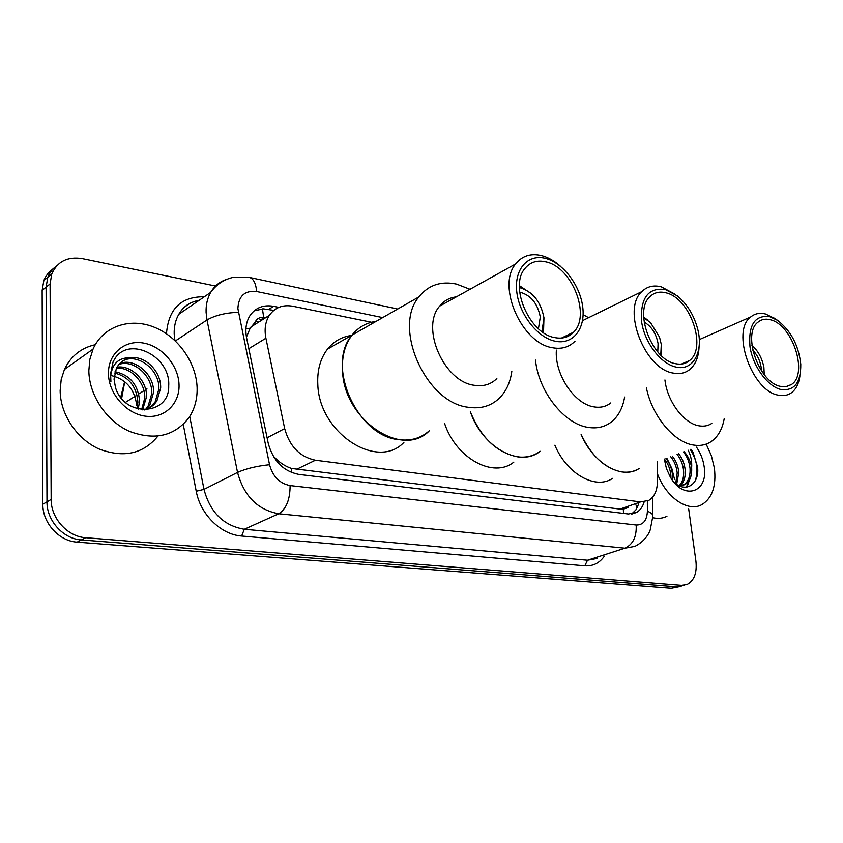 <?xml version="1.0" encoding="UTF-8"?>
<svg xmlns="http://www.w3.org/2000/svg" width="843" height="843" viewBox="0 0 843 843"><rect width="100%" height="100%" fill="white"/><g stroke="black" fill="none" stroke-linecap="round" stroke-linejoin="round"><path stroke-width="1.26" d="M262.436 308.875L263.722 317.642C259.591 317.042 256.725 318.591 255.113 322.311L250.139 328.264L246.451 337.074M273.796 457.117L274.238 457.054C279.444 462.544 285.176 466.337 291.436 468.423L620.016 509.098L623.346 509.13L628.32 507.528M266.093 317.4L264.228 317.737M371.5 322.247L292.742 306.23C282.711 304.471 274.913 307.505 269.339 315.356C265.345 321.72 264.196 329.339 265.903 338.212L284.671 428.592C289.57 446.379 299.823 456.927 315.419 460.225L640.564 501.922L648.868 500.363C654.453 496.843 657.298 490.563 657.424 481.501L657.308 461.722M688.699 509.024L695.918 561.175C697.129 572.955 694.168 580.732 687.056 584.526L681.587 585.379L85.68 537.708C67.598 536.717 50.843 518.297 51.16 499.425L50.085 283.901L51.76 273.975C57.377 261.456 67.545 256.335 82.287 258.622L215.566 286.019M681.913 585.99L676.444 586.844L81.381 539.931C63.341 538.962 46.65 520.637 46.987 501.848L46.102 287.157L47.788 277.273L49.136 274.238L52.909 268.949L57.029 265.482L52.909 268.949L49.136 274.238L47.788 277.273L46.102 287.157L46.987 501.848C46.65 520.637 63.341 538.962 81.381 539.931L676.444 586.844L684.411 585.274M278.833 307.368L273.596 306.315C263.406 304.555 255.524 307.674 249.949 315.672C246.093 321.921 244.986 329.35 246.62 337.959L268.2 443.186C273.037 460.836 283.237 471.248 298.822 474.409L628.362 513.988L636.507 512.46C640.111 510.384 642.651 506.896 644.126 502.017M254.091 310.888L263.279 308.844L273.817 310.372M638.72 503.903L635.896 509.899L631.607 514.009M679.268 586.739L671.334 588.309L77.113 542.144C59.126 541.195 42.498 522.955 42.845 504.251L42.15 290.392L43.836 280.54L45.185 277.516L48.23 273.037L53.067 268.791M706.171 444.103L711.376 455.715L714.369 467.981C716.466 485.937 712.282 498.15 701.829 504.641C688.046 512.533 666.023 497.528 657.371 473.597M696.487 447.138C700.501 452.933 703.041 459.351 704.116 466.379C708.868 492.481 683.504 501.069 670.174 476.748L666.444 468.592L664.316 459.108M673.831 482.027C685.686 493.745 699.669 484.072 697.572 467.127L693.009 452.248L690.891 449.214M682.767 485.378L683.315 485.115C688.236 482.07 690.47 476.495 690.027 468.381C689.384 462.09 687.203 456.621 683.494 451.974M678.857 485.6L684.938 484.546C689.859 481.501 692.092 475.926 691.65 467.802C690.659 461.532 688.162 456.168 684.147 451.732M679.205 485.642C682.588 482.038 684.052 477.054 683.589 470.7C682.946 464.44 680.775 458.992 677.077 454.356M680.132 485.694C683.968 482.196 685.654 477.012 685.19 470.12C684.558 463.85 682.377 458.402 678.668 453.766M675.696 483.608L677.203 472.997C676.571 466.759 674.411 461.332 670.712 456.727M676.666 484.314L678.794 472.428C678.162 466.179 675.991 460.752 672.293 456.137M670.954 478.044L670.87 475.283C670.248 469.066 668.088 463.661 664.4 459.077M672.345 480.089L672.451 474.714C671.829 468.487 669.669 463.081 665.97 458.497M688.173 450.225C690.912 455.684 692.071 461.542 691.65 467.802M666.918 516.295C662.64 518.456 657.909 518.919 652.724 517.697M686.971 487.106L691.355 474.577M686.328 487.191L690.059 478.761M695.212 480.858C698.689 470.489 697.035 460.025 690.248 449.456M643.652 316.989L647.308 319.855M644.094 321.994C651.576 326.441 656.233 333.659 658.077 343.649L657.772 351.942M643.673 317.674L650.48 322.563L659.5 337.084L661.281 344.365L660.764 355.082M540.131 451.29C520.11 468.044 482.333 447.538 470.331 411.658C480.795 437.369 496.422 452.417 517.212 456.801C525.948 457.97 533.587 456.126 540.131 451.29M513.861 462.08C493.787 478.698 456.305 458.771 444.609 423.555M661.492 350.909L661.26 355.546M624.621 397.053C622.756 408.075 618.288 416.41 611.207 422.069C604.737 427.001 597.086 428.771 588.256 427.401C564.399 424.198 538.593 391.689 535.474 360.087M610.817 402.901C606.106 406.642 600.49 407.97 593.988 406.874C574.494 404.197 554.409 374.092 556.38 350.098M699.058 346.894C698.626 356.926 695.601 364.397 689.995 369.318C685.38 373.112 679.795 374.366 673.251 373.08C644.589 369.065 621.597 309.149 641.829 291.604C647.045 286.494 653.515 284.892 661.249 286.81L675.264 294.312M676.118 367.074C660.733 364.007 644.2 342.184 641.512 321.057C640.343 297.864 648.256 287.347 665.253 289.507L677.277 295.819C687.119 304.038 693.894 315.04 697.614 328.812C703.726 351.552 693.22 371.226 676.118 367.074M665.717 292.774C689.795 297.59 707.393 347.211 689.574 360.551C685.738 363.754 681.091 364.808 675.643 363.702C652.06 360.224 633.283 310.909 649.985 296.62C654.21 292.532 659.458 291.246 665.717 292.774M583.345 314.797L588.583 317.685M752.704 350.035C757.109 354.629 759.901 360.246 761.092 366.905L761.419 370.794M751.935 345.356C758.215 350.973 762.198 358.37 763.906 367.548L764.232 374.64M639.205 468.455C622.324 480.183 593.367 463.85 581.122 434.44C591.375 456.031 604.926 468.529 621.776 471.922C628.277 472.818 634.084 471.659 639.205 468.455M612.608 478.36C595.653 490.015 566.865 474.103 554.873 445.22M724.221 418.634C722.314 429.329 717.878 437.043 710.902 441.764C705.854 445.009 700.069 446.105 693.547 445.062C673.979 442.364 651.945 415.905 646.402 387.812M711.829 423.386C708.152 425.841 703.905 426.653 699.1 425.831C683.926 423.629 667.171 401.3 664.937 379.951M799.923 375.757C798.869 383.734 795.971 389.445 791.208 392.922C787.615 395.399 783.421 396.157 778.616 395.188C752.104 391.626 730.702 330.804 750.839 316.884C754.949 313.533 759.849 312.584 765.539 314.017L775.012 318.622M781.419 389.603C767.973 386.926 752.978 366.642 749.985 346.789C748.247 324.945 754.78 314.892 769.606 316.631L777.467 320.308C790.892 330.677 798.658 345.335 800.766 364.292C800.955 382.437 794.506 390.878 781.419 389.603M770.102 319.708C792.22 323.997 808.764 373.923 791.387 384.534L786.53 386.579L780.903 386.431C759.121 383.344 741.619 333.343 758.205 322.005C761.535 319.328 765.497 318.559 770.102 319.708M88.842 370.667L89.832 359.424L93.057 349.076C102.93 326.526 129.516 317.453 153.595 326.947C177.715 336.294 196.208 362.227 197.104 387.506C197.441 398.823 194.765 408.823 189.053 417.506C174.627 436.2 154.712 440.794 129.316 431.3C106.429 421.079 89.084 395.251 88.842 370.667M157.873 436.158C143.257 453.955 123.636 458.223 99.01 448.982C76.818 439.055 60.243 414.271 60.148 390.551L61.191 379.592L64.426 369.476C70.801 356.136 81.076 347.874 95.259 344.703M149.169 408.107L155.123 401.974L158.874 389.097C160.033 369.055 135.997 351.9 122.14 361.415M144.638 409.961C149.706 408.528 153.795 405.494 156.903 400.868L160.665 387.98C161.255 371.594 145.386 355.556 130.939 357.78C124.364 358.918 119.506 362.427 116.387 368.328L114.037 379.15L115.438 387.306C124.079 417.917 169.833 415.599 168.695 385.936C170.834 356.926 130.813 336.304 115.681 357.411L113.131 361.636L110.222 375.43L110.897 381.679L110.696 375.894C112.319 363.301 119.063 357.263 130.939 357.78M145.302 409.761L148.031 406.347L151.793 393.544C152.625 375.757 133.521 359.171 118.968 364.408M146.313 409.413L149.791 405.262L153.552 392.438C154.48 374.102 134.153 357.316 119.706 363.586M141.592 409.751L144.796 397.928C145.375 382.237 130.602 366.789 116.45 368.212M142.593 409.856L146.534 396.842C147.167 380.636 131.382 364.85 117.008 367.169M136.945 408.76L137.904 402.248C136.671 386.6 128.926 376.853 114.69 373.017M138.199 409.108L139.622 401.173C138.199 384.808 130.001 374.987 115.048 371.7M179.032 384.703C179.822 403.934 164.301 418.866 145.259 416.136C126.218 413.713 108.642 393.618 108.462 373.723C107.999 353.786 124.701 339.613 143.415 343.038C162.119 346.178 178.516 365.504 179.032 384.703M110.222 375.325C125.691 378.728 134.522 388.728 136.724 405.325M519.667 292.131C530.7 294.976 537.581 303.28 540.3 317.042L538.424 328.717M519.393 287.537C532.597 291.351 540.784 301.457 543.977 317.874L541.986 331.594M519.425 285.672L531.849 294.038M543.956 317.674L543.503 332.658M342.521 371.057C341.71 356.557 344.892 344.566 352.058 335.092C358.328 327.232 366.315 322.669 376.02 321.404C366.315 322.669 358.328 327.232 352.058 335.092C325.472 365.072 357.211 436.189 398.76 439.667C410.941 441.216 421.215 438.17 429.561 430.51C403.281 459.172 344.113 420.562 342.521 371.057M403.913 442.375C377.59 470.71 319.086 433.176 317.811 384.545C317.094 370.298 320.329 358.496 327.495 349.128C333.775 341.341 341.742 336.8 351.394 335.472M511.817 371.394C510.247 382.574 506.053 391.531 499.246 398.275C490.953 406.115 480.605 409.108 468.223 407.253C425.989 402.838 392.395 327.632 418.887 296.915C428.434 285.039 441.005 280.782 456.611 284.112L469.994 289.286M496.843 378.549C490.826 384.503 483.26 386.737 474.135 385.262C443.892 381.637 420.362 327.621 439.635 306.135C443.976 300.709 449.54 297.632 456.295 296.884M575 341.194C569.067 347.274 561.491 349.445 552.239 347.674C521.617 343.175 496.611 285.914 515.631 263.954C522.175 255.787 530.89 253.016 541.775 255.64C548.213 257.368 554.409 260.887 560.363 266.188M555.147 341.194C537.381 337.632 519.003 314.028 516.738 291.457C514.209 268.833 528.129 253.638 545.663 258.432C563.166 262.89 580.205 285.44 582.745 307.115C585.537 328.844 572.955 345.093 555.147 341.194M546.064 261.91C572.06 267.294 591.038 315.398 573.651 332.153C568.751 337.284 562.439 339.097 554.736 337.59C529.499 333.702 509.088 286.483 524.862 268.58C530.184 262.036 537.254 259.813 546.064 261.91M245.924 328.591L250.139 328.264M623.472 513.398L623.346 509.13M635.885 504.883L637.297 507.539M291.404 472.459L291.436 468.423M620.016 509.098L640.564 501.922M296.251 469.477L315.419 460.225M267.094 437.78L284.671 428.592M248.822 348.675L265.903 338.212M382.68 317.6L256.567 291.499C244.765 290.277 238.548 295.967 237.884 308.58L269.549 464.725C272.774 476.558 279.623 483.513 290.108 485.579L636.17 525.031C643.167 525.094 646.908 520.5 647.392 511.248L647.361 501.1M647.392 511.248C651.576 512.818 653.367 514.651 652.756 516.738L650.206 529.941C649.542 532.102 645.78 540.858 634.874 546.39L624.948 548.192L278.748 513.766C257.705 509.92 243.964 496.137 237.536 472.417L207.009 319.95L206.103 312.447C205.85 304.892 207.367 298.211 210.645 292.416C214.522 285.819 220.023 281.414 227.125 279.202M175.386 340.93L207.009 319.95C215.292 315.271 225.745 312.732 238.358 312.331M199.233 300.256C190.349 301.836 183.542 306.515 178.811 314.291C175.544 319.971 173.995 326.504 174.185 333.87L174.891 340.456M604.357 556.19C599.468 563.135 592.956 566.359 584.821 565.843L241.635 536.032C221.045 534.673 200.413 514.567 196.229 491.237L183.247 424.44M166.482 333.744C168.442 308.833 181.055 296.504 204.312 296.768M681.587 585.379L671.334 588.309M50.085 283.901L42.15 290.392M51.16 499.425L42.845 504.251M85.68 537.708L77.113 542.144M636.17 525.031C636.76 536.685 633.019 544.409 624.948 548.192L587.497 560.247L597.413 558.424M269.549 464.725C256.852 466.01 246.188 468.571 237.536 472.417L203.985 489.383C210.139 512.407 223.585 525.705 244.312 529.278L587.497 560.247L584.821 565.843M189.738 416.463L203.985 489.383L196.229 491.237M290.108 485.579C290.066 499.572 286.283 508.972 278.748 513.766L244.312 529.278L241.635 536.032M248.622 277.252L249.718 277.484C253.722 279.033 255.998 283.712 256.567 291.499M264.07 318.675L262.173 318.306M268.791 309.37L273.596 306.315M258.696 322.068L256.04 321.552M124.764 381.689L121.624 398.591M125.438 402.417L137.082 395.019M138.8 393.934L140.086 393.123M140.929 392.585L143.963 390.657M145.702 389.55L146.935 388.771M666.802 458.181L671.808 468.423L674.558 479.456M251.024 326.905L269.339 315.356M51.76 273.975L43.836 280.54M397.696 309.023L249.718 277.484L233.29 277.336C223.964 279.412 216.409 284.439 210.645 292.416L178.811 314.291C183.194 306.546 189.907 301.942 198.948 300.456M652.745 515.094L652.672 497.138M262.436 319.708L259.897 319.212M632.218 513.935L636.507 512.46M120.675 397.411L124.638 381.584M684.938 484.546L683.315 485.115M583.23 320.298L641.829 291.604M681.439 364.05L689.574 360.551M699.258 339.613L750.839 316.884M785.845 386.684L791.387 384.534M777.467 320.308L774.285 318.117M93.057 349.076L64.426 369.476M156.903 400.868L155.123 401.974M149.791 405.262L148.031 406.347M418.887 296.915L327.495 349.128M439.635 306.135L515.631 263.954M561.449 338.075L573.651 332.153"/></g></svg>
